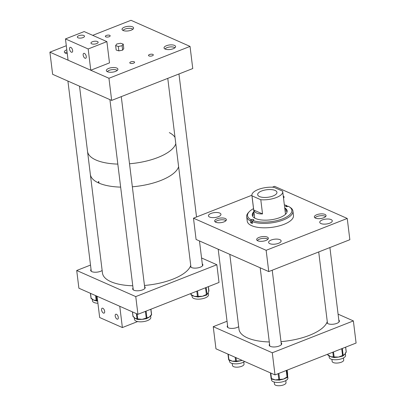 <?xml version="1.0" encoding="UTF-8"?>
<svg xmlns="http://www.w3.org/2000/svg" width="406" height="406" viewBox="0 0 406 406"><rect width="100%" height="100%" fill="white"/><g stroke="black" fill="none" stroke-linecap="round" stroke-linejoin="round"><path stroke-width="0.61" d="M322.328 219.935A6.303 2.472 -7 0 0 319.761 222.336A6.303 2.472 -7 0 0 323.308 224.092A6.303 2.472 -7 0 0 329.702 223.198A6.303 2.472 -7 0 0 332.275 220.798A6.303 2.472 -7 0 0 328.723 219.042A6.303 2.472 -7 0 0 322.328 219.935M271.178 240.037A6.303 2.472 -7 0 0 268.61 242.433A6.303 2.472 -7 0 0 272.162 244.194A6.303 2.472 -7 0 0 278.557 243.295A6.303 2.472 -7 0 0 281.125 240.9A6.303 2.472 -7 0 0 277.572 239.139A6.303 2.472 -7 0 0 271.178 240.037M217.063 218.844A5.902 2.314 -7 0 0 214.657 221.087A5.902 2.314 -7 0 0 217.981 222.732A5.902 2.314 -7 0 0 223.97 221.894A5.902 2.314 -7 0 0 226.375 219.651A5.902 2.314 -7 0 0 223.051 218.007A5.902 2.314 -7 0 0 217.063 218.844M211.013 213.439A6.303 2.472 -7 0 0 208.44 215.835A6.303 2.472 -7 0 0 211.993 217.596A6.303 2.472 -7 0 0 218.387 216.697A6.303 2.472 -7 0 0 220.955 214.297A6.303 2.472 -7 0 0 217.408 212.541A6.303 2.472 -7 0 0 211.013 213.439M259.058 237.408A5.902 2.314 -7 0 0 256.653 239.652A5.902 2.314 -7 0 0 259.977 241.296A5.902 2.314 -7 0 0 265.966 240.459A5.902 2.314 -7 0 0 268.371 238.215A5.902 2.314 -7 0 0 265.047 236.571A5.902 2.314 -7 0 0 259.058 237.408M316.746 214.738A5.902 2.314 -7 0 0 314.34 216.987A5.902 2.314 -7 0 0 317.665 218.631A5.902 2.314 -7 0 0 323.653 217.794A5.902 2.314 -7 0 0 326.059 215.545A5.902 2.314 -7 0 0 322.734 213.901A5.902 2.314 -7 0 0 316.746 214.738M268.757 271.578L349.85 239.713L347.237 218.448L266.143 250.309L193.479 218.189L196.088 239.454L268.757 271.578L266.143 250.309M347.237 218.448L274.568 186.324L272.37 187.186M251.882 195.24L193.479 218.189M283.525 198.128A5.902 2.314 -7 0 0 284.063 196.981A5.902 2.314 -7 0 0 283.266 196.002M252.461 215.855A19.351 7.592 173 0 1 254.227 214.368M252.359 215.576A17.565 6.892 173 0 1 254.009 212.577M284.728 207.913A17.565 6.892 173 0 1 287.138 210.861A17.565 6.892 173 0 1 280.155 217.469A17.565 6.892 173 0 1 262.266 220.047A17.565 6.892 173 0 1 252.273 215.139A17.565 6.892 173 0 1 253.897 211.699M286.326 206.608L286.215 205.664A1.462 0.573 -7 0 0 285.631 206.212A1.462 0.573 -7 0 0 286.463 206.624A1.462 0.573 -7 0 0 287.95 206.41L288.306 206.263A22.33 8.759 173 0 1 289.295 206.832A22.33 8.759 173 0 1 282.2 218.991A22.33 8.759 173 0 1 252.842 220.478L253.197 220.336A1.462 0.573 -7 0 0 253.775 219.788A1.462 0.573 -7 0 0 252.948 219.377A1.462 0.573 -7 0 0 251.461 219.595L251.101 219.737A22.33 8.759 173 0 1 249.203 211.754A22.33 8.759 173 0 1 253.522 208.643M251.101 219.737L250.441 220.925A23.294 9.14 173 0 1 246.691 216.718A23.294 9.14 173 0 1 248.426 212.577L249.203 211.754M289.295 206.832L290.249 207.441A23.294 9.14 173 0 1 292.934 211.039A23.294 9.14 173 0 1 283.677 219.808A23.294 9.14 173 0 1 252.182 221.666L252.405 223.483A23.294 9.14 173 0 1 250.664 222.737L250.441 220.925M292.934 211.039L293.477 215.479A23.294 9.14 173 0 1 284.22 224.249A23.294 9.14 173 0 1 260.495 227.659A23.294 9.14 173 0 1 247.239 221.158L246.691 216.718M287.504 206.547L287.448 206.096L286.215 205.664M252.842 220.478L252.182 221.666M284.352 204.857A22.33 8.759 173 0 1 286.57 205.522M285.053 210.582A19.351 7.592 173 0 1 287.128 211.597M284.834 208.791A17.565 6.892 173 0 1 287.159 211.303M250.664 222.737L251.791 222.285A1.462 0.573 173 0 1 252.238 222.148M261.637 190.998A9.708 3.806 -7 0 0 257.678 194.687A9.708 3.806 -7 0 0 263.144 197.392A9.708 3.806 -7 0 0 272.989 196.017A9.708 3.806 -7 0 0 276.943 192.322A9.708 3.806 -7 0 0 271.477 189.617A9.708 3.806 -7 0 0 261.637 190.998M273.832 187.273A15.529 6.095 -7 0 0 258.226 189.49A15.529 6.095 -7 0 0 251.898 195.398A15.529 6.095 -7 0 0 251.999 195.849L253.74 210.029C254.689 212.764 257.617 214.058 262.535 213.916L260.794 199.737A15.529 6.095 -7 0 0 276.395 197.519A15.529 6.095 -7 0 0 282.723 191.612A15.529 6.095 -7 0 0 282.627 191.16L273.832 187.273M260.794 199.737L251.999 195.849M262.535 213.916L253.74 210.029M190.373 266.377A6.303 2.472 -7 0 0 193.972 268.092A6.303 2.472 -7 0 0 200.31 267.194A6.303 2.472 -7 0 0 202.878 264.793A6.303 2.472 -7 0 0 202.284 263.91M91.045 269.432A6.303 2.472 -7 0 0 90.68 270.432A6.303 2.472 -7 0 0 94.233 272.187A6.303 2.472 -7 0 0 100.627 271.294A6.303 2.472 -7 0 0 102.155 270.503M133.041 287.996A6.303 2.472 -7 0 0 132.676 288.996A6.303 2.472 -7 0 0 136.228 290.752A6.303 2.472 -7 0 0 142.623 289.859A6.303 2.472 -7 0 0 145.196 287.458A6.303 2.472 -7 0 0 144.602 286.58M216.85 264.732L135.756 296.593L137.933 314.315L219.022 282.454L216.85 264.732L201.559 257.972M90.508 265.072L76.714 270.492L135.756 296.593M137.933 314.315L78.891 288.214L76.714 270.492M150.611 315.761L150.819 317.467A8.232 3.228 173 0 1 150.824 317.736A8.232 3.228 173 0 1 142.704 321.714A8.232 3.228 173 0 1 134.477 319.476L134.244 317.538M134.579 317.898L133.681 317.045A0.776 0.645 -57.2 0 1 133.422 316.609L135.137 318.365L136.675 318.7A0.776 0.645 122.8 0 0 136.939 319.141L136.629 319.004A8.232 3.228 173 0 1 135.137 318.365A8.232 3.228 173 0 1 134.579 317.898A8.232 3.228 173 0 1 134.564 317.883M145.521 318.756A8.232 3.228 173 0 1 144.84 318.928A8.232 3.228 173 0 1 142.07 319.365A8.232 3.228 173 0 1 139.375 319.426A8.232 3.228 173 0 1 138.634 319.37L138.517 318.969L142.07 319.365L145.45 318.345L145.566 318.746M147.545 318.06L147.175 318.274A0.776 0.589 -126.5 0 0 147.368 317.741L149.291 317.091L151.042 315.026A0.776 0.589 53.5 0 1 150.849 315.553L150.083 316.355A8.232 3.228 173 0 1 149.291 317.091A8.232 3.228 173 0 1 147.545 318.06A8.232 3.228 173 0 1 147.271 318.177M139.375 319.426L137.807 319.507L137.71 319.04L138.517 318.969M91.624 298.517L93.756 300.125L95.709 300.318A0.776 0.599 113.8 0 0 96.024 300.78L95.628 300.663A8.232 3.228 173 0 1 93.756 300.125A8.232 3.228 173 0 1 92.867 299.603L91.934 298.978A0.776 0.599 -66.2 0 1 91.624 298.517L91.147 298.303L90.538 293.365M97.917 303.252A8.232 3.228 173 0 1 92.482 300.907L92.269 299.166M95.907 300.709A8.232 3.228 173 0 1 95.628 300.663M208.242 292.685L208.506 294.802A8.232 3.228 173 0 1 201.721 298.862A8.232 3.228 173 0 1 192.505 297.552A8.232 3.228 173 0 1 192.165 296.806L191.992 295.406M191.825 294.979L194.438 296.37L196.88 296.344A0.776 0.513 105.1 0 0 197.204 296.816L196.717 296.735A8.232 3.228 173 0 1 194.438 296.37A8.232 3.228 173 0 1 193.089 295.852L192.155 295.451A0.776 0.513 -74.9 0 1 192.15 295.451A0.776 0.513 -74.9 0 1 191.825 294.979L191.236 294.822A0.776 0.304 -7 0 1 191.028 294.705A0.776 0.304 -7 0 1 190.993 294.634A0.776 0.776 0 0 0 191.561 295.289A0.776 0.513 -74.9 0 1 191.236 294.822L191.069 293.436M198.859 296.761L198.991 296.324L202.401 296.289L205.634 294.837L205.497 295.279A8.232 3.228 173 0 1 204.812 295.568A8.232 3.228 173 0 1 202.401 296.289A8.232 3.228 173 0 1 199.6 296.715A8.232 3.228 173 0 1 198.986 296.756M207.121 294.056L208.004 293.34L208.709 291.209A0.776 0.685 29.2 0 1 208.638 291.594L208.166 292.954A8.232 3.228 173 0 1 208.004 293.34A8.232 3.228 173 0 1 207.202 294.248L207.05 294.441A0.776 0.685 -150.8 0 0 207.121 294.056L206.096 287.534M197.088 296.761A8.232 3.228 173 0 1 196.717 296.735M199.6 296.715L198.164 296.984L198.219 296.497L198.991 296.324M229.801 254.359L238.992 329.23A44.65 17.519 -7 0 0 240.641 333.047A44.65 17.519 -7 0 0 269.295 341.969M280.988 341.634A44.65 17.519 -7 0 0 327.266 321.618M227.573 325.607A6.303 2.472 -7 0 0 227.208 326.607A6.303 2.472 -7 0 0 230.76 328.368A6.303 2.472 -7 0 0 237.155 327.469A6.303 2.472 -7 0 0 238.677 326.683A6.303 2.472 -7 0 1 237.155 327.469A6.303 2.472 -7 0 1 230.76 328.368A6.303 2.472 -7 0 1 227.208 326.607A6.303 2.472 -7 0 1 227.573 325.607M269.569 344.176A6.303 2.472 -7 0 0 269.203 345.176A6.303 2.472 -7 0 0 272.756 346.932A6.303 2.472 -7 0 0 279.15 346.034A6.303 2.472 -7 0 0 281.723 343.638A6.303 2.472 -7 0 0 281.13 342.755A6.303 2.472 -7 0 1 281.723 343.638A6.303 2.472 -7 0 1 279.15 346.034A6.303 2.472 -7 0 1 272.756 346.932A6.303 2.472 -7 0 1 269.203 345.176A6.303 2.472 -7 0 1 269.569 344.176M326.896 322.557A6.303 2.472 -7 0 0 330.499 324.267A6.303 2.472 -7 0 0 336.838 323.369A6.303 2.472 -7 0 0 339.406 320.968A6.303 2.472 -7 0 0 338.812 320.085A6.303 2.472 -7 0 1 339.406 320.968A6.303 2.472 -7 0 1 336.838 323.369A6.303 2.472 -7 0 1 330.499 324.267A6.303 2.472 -7 0 1 326.896 322.557M213.241 326.673L215.962 348.81L275.004 374.911L215.962 348.81L213.241 326.673L272.284 352.773L275.004 374.911L356.092 343.05L275.004 374.911L272.284 352.773L213.241 326.673L227.035 321.253L213.241 326.673M353.372 320.907L356.092 343.05L353.372 320.907L272.284 352.773L353.372 320.907L338.086 314.148L353.372 320.907M325.673 216.535A5.826 2.284 -7 0 0 317.01 216.535A5.826 2.284 -7 0 0 314.949 217.849M331.905 359.371L332.154 361.411A5.826 2.284 -7 0 0 335.432 363.035A5.826 2.284 -7 0 0 341.339 362.208A5.826 2.284 -7 0 0 343.715 359.99L343.466 357.955M225.99 220.636A5.826 2.284 -7 0 0 217.327 220.636A5.826 2.284 -7 0 0 215.266 221.95M232.222 363.477L232.471 365.512A5.826 2.284 -7 0 0 235.749 367.136A5.826 2.284 -7 0 0 241.656 366.308A5.826 2.284 -7 0 0 244.031 364.091L243.783 362.056M267.99 239.2A5.826 2.284 -7 0 0 259.322 239.2A5.826 2.284 -7 0 0 257.262 240.519M274.217 382.041L274.466 384.076A5.826 2.284 -7 0 0 277.745 385.7A5.826 2.284 -7 0 0 283.652 384.873A5.826 2.284 -7 0 0 286.027 382.655L285.778 380.62M345.333 353.418L345.572 355.397A8.232 3.228 173 0 1 342.593 358.371A8.232 3.228 173 0 1 334.087 359.711A8.232 3.228 173 0 1 329.236 357.402L329.033 355.747M345.146 353.799A8.232 3.228 173 0 1 345.136 353.819A8.232 3.228 173 0 1 344.765 354.367A8.232 3.228 173 0 1 343.567 355.341L343.324 355.549A0.776 0.655 -139.2 0 0 343.456 355.077L344.765 354.367L345.902 352.246A0.776 0.655 40.8 0 1 345.77 352.718L345.136 353.819M328.505 355.184L330.788 356.732L332.9 356.859A0.776 0.573 110.8 0 0 333.219 357.331L332.793 357.224A8.232 3.228 173 0 1 330.788 356.732A8.232 3.228 173 0 1 329.763 356.204L328.824 355.656A0.776 0.573 -69.2 0 1 328.505 355.184L327.987 354.991L327.886 354.133M334.894 357.376L334.935 356.955L338.442 357.087L341.776 355.798L341.74 356.219A8.232 3.228 173 0 1 341.035 356.463A8.232 3.228 173 0 1 338.442 357.087A8.232 3.228 173 0 1 335.64 357.366A8.232 3.228 173 0 1 334.96 357.376M333.108 357.265A8.232 3.228 173 0 1 332.793 357.224M335.64 357.366L334.138 357.564L334.138 357.092L334.935 356.955M287.6 375.733L287.89 378.062A8.232 3.228 173 0 1 286.753 379.996A8.232 3.228 173 0 1 277.745 382.422A8.232 3.228 173 0 1 271.548 380.067L271.421 379.037M287.6 375.707A8.232 3.228 173 0 1 287.605 375.794A8.232 3.228 173 0 1 287.605 375.875A8.232 3.228 173 0 1 287.519 376.321A8.232 3.228 173 0 1 287.514 376.332M272.182 378.808L275.253 379.909L278.146 379.595A0.776 0.396 97.5 0 0 278.44 380.062L277.871 380.036A8.232 3.228 173 0 1 275.253 379.909A8.232 3.228 173 0 1 273.37 379.493L272.477 379.275A0.776 0.396 -82.5 0 1 272.182 378.808L271.487 378.717L270.792 373.053M280.028 379.864A0.776 0.32 -108.1 0 0 280.186 379.889A0.776 0.32 -108.1 0 0 280.323 379.382L283.429 379.102L286.367 377.402A0.776 0.32 71.9 0 1 286.23 377.915L285.428 378.27A8.232 3.228 173 0 1 283.429 379.102A8.232 3.228 173 0 1 280.774 379.747A8.232 3.228 173 0 1 280.262 379.828M287.468 376.748A0.776 0.71 -178.3 0 0 287.478 376.55L287.56 373.784A0.776 0.71 1.7 0 1 287.565 373.885L287.565 373.885A0.776 0.71 1.7 0 1 287.555 373.967M286.078 377.885A8.232 3.228 173 0 1 285.428 378.27M278.338 380.016A8.232 3.228 173 0 1 277.871 380.036M287.514 376.321L287.473 376.971A0.776 0.71 -178.3 0 0 287.468 376.869L287.478 376.55M272.665 379.214A0.776 0.396 -82.5 0 1 272.477 379.275L271.781 379.184A0.776 0.396 -82.5 0 1 271.487 378.717A0.776 0.304 -7 0 1 271.112 378.509A0.776 0.776 0 0 0 271.781 379.184A0.776 0.396 -82.5 0 0 271.969 379.123M280.774 379.747L279.48 380.123A0.776 0.32 -108.1 0 0 279.617 379.61L280.323 379.382M244.666 361.502A8.232 3.228 173 0 1 244.153 361.842A8.232 3.228 173 0 1 235.236 363.852A8.232 3.228 173 0 1 229.552 361.502L229.405 360.289M229.563 359.919L232.374 361.198L235.018 361.056A0.776 0.467 101.8 0 0 235.333 361.528L234.81 361.467A8.232 3.228 173 0 1 232.374 361.198A8.232 3.228 173 0 1 230.806 360.711L229.882 360.391A0.776 0.467 -78.2 0 1 229.563 359.919L228.928 359.787L228.248 354.245M236.967 361.411L237.165 360.954L240.474 360.817L241.606 360.147M242.022 360.33A8.232 3.228 173 0 1 240.474 360.817A8.232 3.228 173 0 1 237.713 361.335A8.232 3.228 173 0 1 237.14 361.396M235.221 361.477A8.232 3.228 173 0 1 234.81 361.467M230.126 360.34A0.776 0.467 -78.2 0 1 229.882 360.391L229.243 360.259A0.776 0.467 -78.2 0 1 228.928 359.787A0.776 0.304 -7 0 1 228.634 359.589A0.776 0.776 0 0 0 229.243 360.259A0.776 0.467 -78.2 0 0 229.491 360.203M237.713 361.335L236.328 361.65L236.414 361.152L237.165 360.954M106.342 35.464A2.426 0.954 -7 0 0 105.352 36.388A2.426 0.954 -7 0 0 106.722 37.063A2.426 0.954 -7 0 0 109.178 36.718A2.426 0.954 -7 0 0 110.168 35.794A2.426 0.954 -7 0 0 108.803 35.119A2.426 0.954 -7 0 0 106.342 35.464M149.489 54.536A2.426 0.954 -7 0 0 148.5 55.46A2.426 0.954 -7 0 0 149.865 56.135A2.426 0.954 -7 0 0 152.326 55.789A2.426 0.954 -7 0 0 153.316 54.866A2.426 0.954 -7 0 0 151.951 54.191A2.426 0.954 -7 0 0 149.489 54.536M130.773 61.89A2.426 0.954 -7 0 0 129.783 62.813A2.426 0.954 -7 0 0 131.153 63.488A2.426 0.954 -7 0 0 133.615 63.143A2.426 0.954 -7 0 0 134.604 62.219A2.426 0.954 -7 0 0 133.234 61.545A2.426 0.954 -7 0 0 130.773 61.89M67.269 53.628A5.826 2.284 173 0 1 64.351 52.044A5.826 2.284 173 0 1 66.726 49.826A5.826 2.284 173 0 1 66.797 49.801M115.532 71.405A5.826 2.284 173 0 1 109.63 72.232A5.826 2.284 173 0 1 106.347 70.608A5.826 2.284 173 0 1 108.722 68.391A5.826 2.284 173 0 1 114.629 67.563A5.826 2.284 173 0 1 117.907 69.187A5.826 2.284 173 0 1 115.532 71.405M131.224 30.171A5.826 2.284 173 0 1 125.317 30.998A5.826 2.284 173 0 1 122.039 29.374A5.826 2.284 173 0 1 124.414 27.161A5.826 2.284 173 0 1 130.316 26.334A5.826 2.284 173 0 1 133.599 27.958A5.826 2.284 173 0 1 131.224 30.171M173.22 48.735A5.826 2.284 173 0 1 167.313 49.562A5.826 2.284 173 0 1 164.034 47.938A5.826 2.284 173 0 1 166.409 45.726A5.826 2.284 173 0 1 172.317 44.899A5.826 2.284 173 0 1 175.595 46.523A5.826 2.284 173 0 1 173.22 48.735M52.628 74.308L49.908 52.166L108.95 78.267L111.67 100.409L52.628 74.308M111.67 100.409L192.759 68.548L190.038 46.401L130.996 20.3L92.705 35.347M66.295 45.726L49.908 52.166M190.038 46.401L108.95 78.267M102.825 308.25A2.639 1.335 68.5 0 1 104.555 310.763A2.639 1.335 68.5 0 1 104.088 313.117A2.639 1.335 68.5 0 1 103.418 313.072A2.639 1.335 68.5 0 1 101.688 310.56A2.639 1.335 68.5 0 1 102.155 308.205A2.639 1.335 68.5 0 1 102.825 308.25M116.451 314.274A2.639 1.335 68.5 0 1 118.182 316.787A2.639 1.335 68.5 0 1 117.715 319.141A2.639 1.335 68.5 0 1 117.045 319.096A2.639 1.335 68.5 0 1 115.314 316.584A2.639 1.335 68.5 0 1 115.781 314.229A2.639 1.335 68.5 0 1 116.451 314.274M137.634 321.557L122.379 327.556L99.668 317.517L97.059 296.248L119.765 306.286L122.379 327.556M92.431 41.737A3.608 1.416 -7 0 0 90.959 43.107A3.608 1.416 -7 0 0 92.994 44.117A3.608 1.416 -7 0 0 96.658 43.604A3.608 1.416 -7 0 0 98.13 42.229A3.608 1.416 -7 0 0 96.095 41.224A3.608 1.416 -7 0 0 92.431 41.737M78.81 35.713A3.608 1.416 -7 0 0 77.338 37.088A3.608 1.416 -7 0 0 79.368 38.093A3.608 1.416 -7 0 0 83.032 37.58A3.608 1.416 -7 0 0 84.504 36.205A3.608 1.416 -7 0 0 82.469 35.2A3.608 1.416 -7 0 0 78.81 35.713M85.011 58.231A2.639 1.335 68.5 0 1 83.286 55.718A2.639 1.335 68.5 0 1 83.753 53.364A2.639 1.335 68.5 0 1 84.423 53.409A2.639 1.335 68.5 0 1 86.148 55.921A2.639 1.335 68.5 0 1 85.681 58.276A2.639 1.335 68.5 0 1 85.011 58.231M71.39 52.207A2.639 1.335 68.5 0 1 69.659 49.694A2.639 1.335 68.5 0 1 70.126 47.34A2.639 1.335 68.5 0 1 70.796 47.385A2.639 1.335 68.5 0 1 72.522 49.897A2.639 1.335 68.5 0 1 72.06 52.252A2.639 1.335 68.5 0 1 71.39 52.207M84.174 31.572L65.462 38.925L88.173 48.964L106.885 41.615L84.174 31.572M106.885 41.615L109.493 62.879L90.782 70.233L68.076 60.195L65.462 38.925M90.782 70.233L88.173 48.964M98.328 181.888L98.607 181.492L99.034 182.203L98.744 182.599L98.328 181.888L98.607 181.492M79.52 86.199L87.523 151.362A44.65 17.519 173 0 0 117.826 164.1A44.65 17.519 173 0 1 95.973 160.015A44.65 17.519 173 0 1 87.523 151.362L90.35 174.387A44.65 17.519 -7 0 0 120.653 187.125A44.65 17.519 173 0 1 98.8 183.04A44.65 17.519 173 0 1 90.35 174.387L102.464 273.055A44.65 17.519 -7 0 0 132.767 285.788M169.322 132.605A44.65 17.519 173 0 1 175.016 137.39M175.798 143.749A44.65 17.519 173 0 1 129.519 163.765A44.65 17.519 173 0 0 157.954 157.467A44.65 17.519 173 0 0 175.798 143.749M99.034 182.203L98.744 182.599M178.625 166.775A44.65 17.519 173 0 1 132.346 186.79A44.65 17.519 -7 0 0 160.781 180.492A44.65 17.519 -7 0 0 178.625 166.775M123.226 44.107L123.769 48.532L122.648 50.136L118.851 50.882L116.177 50.034L115.634 45.609L116.755 44.005L120.552 43.259L123.226 44.107L122.104 45.711L118.308 46.462L115.634 45.609M122.648 50.136L122.104 45.711M118.851 50.882L118.308 46.462M132.899 29.237A5.202 2.04 -7 0 0 132.6 28.999A5.202 2.04 -7 0 0 124.992 29.095A5.202 2.04 -7 0 0 123.262 30.145A5.202 2.04 -7 0 0 123.028 30.45M67.051 51.866A5.202 2.04 -7 0 0 65.574 52.816A5.202 2.04 -7 0 0 65.341 53.12M117.212 70.471A5.202 2.04 -7 0 0 116.908 70.233A5.202 2.04 -7 0 0 109.3 70.324A5.202 2.04 -7 0 0 107.57 71.38A5.202 2.04 -7 0 0 107.336 71.684M174.895 47.806A5.202 2.04 -7 0 0 174.595 47.568A5.202 2.04 -7 0 0 166.988 47.659A5.202 2.04 -7 0 0 165.257 48.715A5.202 2.04 -7 0 0 165.024 49.014M144.465 285.459A44.65 17.519 -7 0 0 172.895 279.155A44.65 17.519 -7 0 0 190.739 265.443M251.791 222.285L251.461 219.595M132.95 316.218A0.776 0.304 -7 0 0 132.95 316.244A0.776 0.304 -7 0 0 133.041 316.36L133.422 316.609M132.493 311.915L133.041 316.36A0.776 0.645 -57.2 0 0 133.3 316.802L133.681 317.045M136.675 318.7L137.055 318.949L136.406 313.64M145.45 318.345L146.261 318.274L145.414 311.377M137.086 313.945L137.71 319.04A0.776 0.304 -7 0 1 137.055 318.949A0.776 0.645 -57.2 0 0 137.319 319.385A0.776 0.776 0 0 0 137.807 319.507L137.827 319.441M151.042 315.026L151.474 314.706L150.804 309.26M146.089 311.113L146.942 318.06L147.368 317.741M150.849 315.553L151.281 315.239A0.776 0.589 53.5 0 0 151.474 314.706A0.776 0.304 -7 0 0 151.59 314.518L150.936 309.21M146.261 318.274A0.776 0.304 -7 0 0 146.942 318.06A0.776 0.589 -126.5 0 1 146.373 318.674L146.261 318.274M137.781 319.451A0.776 0.645 -57.2 0 1 137.319 319.385L136.939 319.141M95.709 300.318L96.186 300.526L95.583 295.598M96.323 295.923L96.892 300.577L97.577 300.476M91.066 298.009A0.776 0.304 -7 0 0 91 298.151A0.776 0.304 -7 0 0 91.147 298.303A0.776 0.599 -66.2 0 0 91.457 298.77L91.934 298.978M96.186 300.526A0.776 0.304 -7 0 0 96.892 300.577L96.897 300.988A0.776 0.599 -66.2 0 1 96.186 300.526M196.88 296.344L197.468 296.502L196.814 291.183M205.634 294.837L206.41 294.665L205.558 287.742M197.529 290.899L198.219 296.497A0.776 0.304 -7 0 1 197.468 296.502A0.776 0.513 -74.9 0 0 197.793 296.974A0.776 0.776 0 0 0 198.164 296.984L198.082 296.933A0.776 0.513 -74.9 0 1 197.793 296.974L197.204 296.816M208.709 291.209L208.374 286.636M208.638 291.594L208.826 291.264A0.776 0.685 29.2 0 0 208.897 290.879A0.776 0.304 -7 0 0 208.917 290.787A0.776 0.304 -7 0 0 208.877 290.711M191.008 294.558A0.776 0.304 -7 0 0 190.993 294.634L190.856 293.523M206.273 295.106L206.41 294.665A0.776 0.304 -7 0 0 206.938 294.386A0.776 0.685 -150.8 0 1 206.405 295.091M332.9 356.859L333.412 357.057L332.818 352.195M341.776 355.798L342.578 355.661L341.72 348.698M333.504 351.926L334.138 357.092A0.776 0.304 -7 0 1 333.412 357.057A0.776 0.573 -69.2 0 0 333.732 357.524A0.776 0.776 0 0 0 334.138 357.564L334.097 357.508A0.776 0.573 -69.2 0 1 333.732 357.524L333.219 357.331M345.902 352.246L346.186 351.916L345.602 347.171M342.319 348.46L343.171 355.407L343.456 355.077M342.537 356.082L342.578 355.661A0.776 0.304 -7 0 0 343.171 355.407A0.776 0.655 -139.2 0 1 342.598 356.082M345.663 347.145L346.237 351.784A0.776 0.776 0 0 1 346.054 352.388A0.776 0.655 -139.2 0 0 346.186 351.916A0.776 0.304 -7 0 0 346.237 351.784A0.776 0.304 -7 0 0 346.156 351.672M327.865 354.702A0.776 0.304 -7 0 0 327.815 354.829A0.776 0.304 -7 0 0 327.987 354.991A0.776 0.573 -69.2 0 0 328.312 355.458L328.824 355.656M271.112 378.488L270.421 372.886L271.112 378.509A0.776 0.304 -7 0 1 271.112 378.488M278.146 379.595L278.846 379.686L278.105 373.693M286.367 377.402L287.072 377.174L286.25 370.49M278.851 373.398L279.617 379.61A0.776 0.304 -7 0 1 278.846 379.686A0.776 0.396 -82.5 0 0 279.135 380.153A0.776 0.776 0 0 0 279.48 380.123A0.776 0.32 -108.1 0 1 279.323 380.092A0.776 0.396 -82.5 0 1 279.135 380.153L278.44 380.062M287.56 373.784L287.159 370.135L287.57 373.444A0.776 0.304 -7 0 0 287.565 373.424M286.661 370.328L287.468 376.869A0.776 0.304 -7 0 1 287.072 377.174A0.776 0.32 71.9 0 1 286.935 377.687L286.23 377.915M287.037 377.59A0.776 0.71 -178.3 0 0 287.473 376.971A0.776 0.776 0 0 1 286.935 377.687M287.565 373.662A0.776 0.71 -178.3 0 0 287.575 373.561L287.605 375.794M271.619 379.082A0.776 0.71 1.7 0 1 271.117 378.534M227.959 354.118L228.634 359.589A0.776 0.304 -7 0 1 228.639 359.533L227.974 354.123M235.018 361.056L235.653 361.188L235.175 357.305M235.987 357.666L236.414 361.152A0.776 0.304 -7 0 1 235.653 361.188A0.776 0.467 -78.2 0 0 235.972 361.66A0.776 0.776 0 0 0 236.328 361.65L236.216 361.609A0.776 0.467 -78.2 0 1 235.972 361.66L235.333 361.528M285.509 214.302L282.723 191.612M254.684 218.088L251.898 195.398M132.417 311.879L132.95 316.244A0.776 0.776 0 0 0 133.3 316.802M151.281 315.239A0.776 0.776 0 0 0 151.59 314.518M147.175 318.274L146.749 318.588A0.776 0.776 0 0 1 146.353 318.735L144.84 318.928M90.401 293.305L91 298.151A0.776 0.776 0 0 0 91.457 298.77M97.633 300.947L96.922 301.049A0.776 0.776 0 0 1 96.501 300.993L96.024 300.78M208.405 286.626L208.917 290.787A0.776 0.776 0 0 1 208.826 291.264M192.15 295.451L191.561 295.289M207.05 294.441L206.862 294.776A0.776 0.776 0 0 1 206.355 295.152L204.812 295.568M329.905 247.548L339.046 321.968M318.715 251.948L327.485 323.389M218.195 249.223L227.802 327.49M272.223 270.218L281.358 344.638M260.19 267.793L269.797 346.054M327.738 354.189L327.815 354.829A0.776 0.776 0 0 0 328.312 355.458M341.035 356.463L342.578 356.138A0.776 0.776 0 0 0 343.04 355.879L343.324 355.549M346.054 352.388L345.77 352.718M132.6 28.999L132.929 29.212M123.262 30.145L122.993 30.435M67.914 81.068L91.274 271.315M65.574 52.816L65.305 53.1M116.908 70.233L117.243 70.446M121.277 96.633L144.83 288.458M109.909 99.632L133.269 289.879M107.57 71.38L107.301 71.664M174.595 47.568L174.925 47.776M178.965 73.968L196.524 216.992M199.468 240.946L202.518 265.793M167.769 78.368L190.957 267.214M165.257 48.715L164.988 48.999"/></g></svg>
